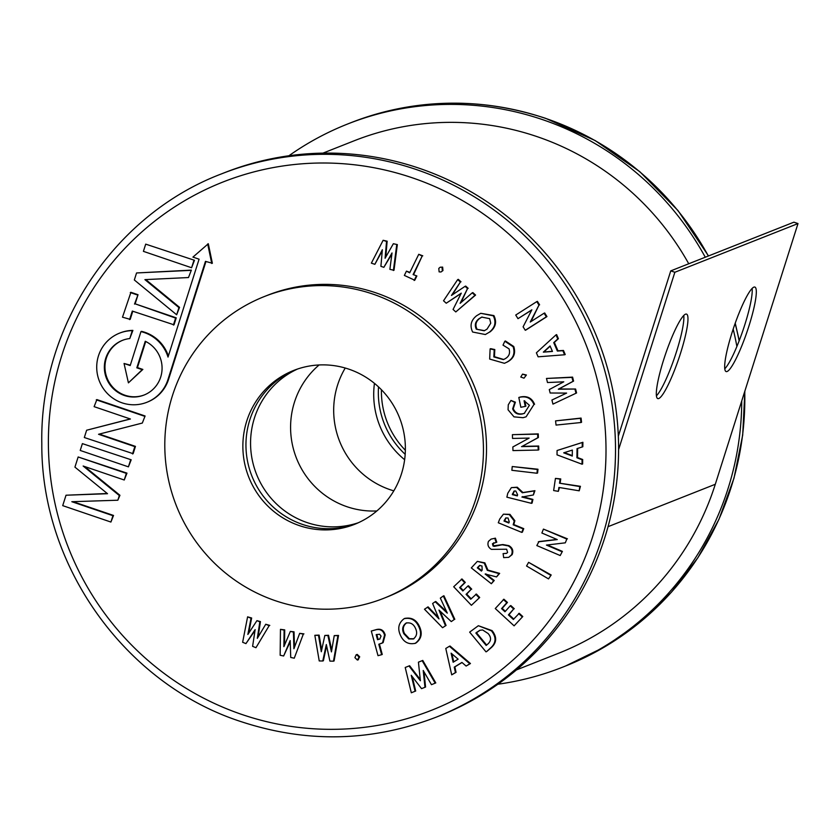 <?xml version="1.0" encoding="UTF-8"?>
<svg xmlns="http://www.w3.org/2000/svg" width="840" height="840" viewBox="0 0 840 840"><rect width="100%" height="100%" fill="white"/><g stroke="black" fill="none" stroke-linecap="round" stroke-linejoin="round"><path stroke-width="1.26" d="M727.115 371.49A44.625 6.993 -71.2 0 1 726.117 371.564A44.625 6.993 -71.2 0 1 732.932 329.868A44.625 6.993 -71.2 0 1 753.869 287.144A44.625 6.993 -71.2 0 1 754.866 287.07A44.625 6.993 -71.2 0 1 748.052 328.766A44.625 6.993 -71.2 0 1 727.115 371.49M658.77 398.517A44.625 6.993 -71.2 0 1 657.762 398.591A44.625 6.993 -71.2 0 1 664.587 356.895A44.625 6.993 -71.2 0 1 685.524 314.171A44.625 6.993 -71.2 0 1 686.522 314.108A44.625 6.993 -71.2 0 1 679.707 355.803A44.625 6.993 -71.2 0 1 658.77 398.517M688.737 263.76A274.071 268.307 -111.6 0 0 537.128 136.647A274.071 268.307 -111.6 0 0 354.175 140.784L322.959 153.122M724.773 368.802A44.625 6.993 108.8 0 0 743.022 330.183A44.625 6.993 108.8 0 0 752.115 288.445M656.418 395.829A44.625 6.993 108.8 0 0 674.678 357.21A44.625 6.993 108.8 0 0 683.771 315.473M618.335 436.139L670.761 270.879L793.905 222.18L798 223.566L674.856 272.265L670.761 270.879M618.597 449.62L674.856 272.265M516.442 669.921L558.6 653.247A276.266 270.449 -111.6 0 0 715.302 484.271L798 223.566M517.996 318.665L515.729 315.042L536.802 301.602L538.976 305.078L530.25 322.035L544.078 313.215L546.347 316.827L546.956 316.586L525.893 330.026L525.273 330.267L523.1 326.812L531.856 309.813L517.996 318.665L531.741 310.044M546.347 316.827L525.273 330.267M544.078 313.215L544.698 312.974L546.956 316.586M538.976 305.078L530.985 321.573M536.802 301.602L537.411 301.361L539.595 304.836M247.601 616.854L251.034 618.25L247.853 634.473L256.935 620.655L259.833 621.841L257.324 638.337L265.745 624.256L269.168 625.653L255.959 647.703L252.609 646.338L255.14 629.622L245.941 643.619L242.634 642.275L247.601 616.854L251.654 618.009L248.661 633.245M245.941 643.619L255.003 630.525M255.959 647.703L269.168 625.653M265.745 624.256L269.787 625.412M259.833 621.841L260.442 621.6L258.101 637.035M256.935 620.655L260.442 621.6M251.034 618.25L251.654 618.009M280.466 629.36L284.099 630.115L283.889 646.643L290.346 631.418L293.412 632.058L293.916 648.732L299.681 633.36L303.314 634.116L294.262 658.192L290.724 657.457L290.189 640.563L283.647 655.988L280.151 655.252L280.466 629.36L284.718 629.874L284.519 645.162M283.647 655.988L290.231 641.687M294.262 658.192L303.314 634.116M299.681 633.36L303.933 633.875M293.412 632.058L294.031 631.817L294.494 647.199M290.346 631.418L294.031 631.817M284.099 630.115L284.718 629.874M314.832 635.303L318.507 635.355L321.3 651.735L324.828 635.46L327.915 635.513L331.433 651.893L334.246 635.607L337.921 635.67L333.48 661.175L329.899 661.111L326.33 644.532L322.76 660.996L319.231 660.944L314.832 635.303L319.116 635.114L321.668 650.034M322.76 660.996L323.379 660.755L326.603 645.834M333.48 661.175L334.1 660.933L338.531 635.428L337.921 635.67M334.246 635.607L338.531 635.428M327.915 635.513L328.534 635.271L331.727 650.171M324.828 635.46L328.534 635.271M318.507 635.355L319.116 635.114M357.231 654.413L356.612 654.654L359.079 657.058L357.389 660.051L354.911 657.625L356.171 654.77L357.231 654.413L359.699 656.817L358.008 659.799M359.079 657.058L359.699 656.817M358.439 659.694L357.389 660.051M378.01 655.673L371.301 631.029L375.155 630C379.953 628.53 383.093 630.252 384.573 635.155L382.505 642.863L378.798 644.259L381.633 654.696L378.01 655.673M377.548 639.692L379.733 639.062L381.056 636.101L379.638 634.242L376.173 634.641L377.548 639.692L380.026 638.936M371.301 631.029L375.764 629.759C380.572 628.288 383.712 630 385.182 634.914L383.124 642.611L381.255 643.493M379.428 644.091L382.253 654.454L381.633 654.696M376.814 634.473L378.168 639.45M382.505 642.863L383.124 642.611M384.573 635.155L385.182 634.914M378.704 639.387L379.312 639.146M404.135 618.681C410.939 617.348 415.874 620.099 418.919 626.913C421.995 633.675 420.767 639.146 415.254 643.314C408.429 644.763 403.483 642.065 400.407 635.208C397.341 628.404 398.591 622.892 404.135 618.681L405.101 618.293M415.874 643.073L414.781 643.514L415.874 643.073C421.386 638.904 422.604 633.433 419.538 626.672C416.493 619.847 411.558 617.106 404.744 618.44M406.371 622.944L406.067 623.081C402.497 625.8 401.762 629.349 403.851 633.738L408.733 638.936L413.312 638.999C416.808 636.279 417.543 632.751 415.517 628.415C413.584 624.005 410.435 622.22 406.067 623.081L406.602 622.86M406.675 622.828C403.116 625.558 402.37 629.107 404.46 633.486L409.353 638.694L413.931 638.757M418.919 626.913L419.538 626.672M403.851 633.738L404.46 633.486M408.733 638.936L409.353 638.694M442.554 627.711L446.061 625.443L442.554 627.711L424.483 609.231L428.096 606.889L438.386 617.411M440.149 611.163L446.061 625.443M427.476 607.131L439.005 618.923L432.632 603.509L435.162 601.734L447.279 613.126L440.328 598.111L443.32 596.001L454.188 619.542L451.28 621.59L438.974 610.071L445.442 625.684M451.28 621.59L454.188 619.542M443.32 596.001L443.93 595.76L454.808 619.3M435.162 601.734L435.781 601.493L446.596 611.667M471.398 605.304L479.693 597.502L471.398 605.304L453.695 586.761L461.979 578.96L465.286 582.414L460.257 587.349L463.281 590.52M461.37 579.201L464.667 582.655L459.648 587.601L462.851 590.95L467.87 586.016L471.104 589.407L466.084 594.342L470.747 599.225L476.385 594.038L479.693 597.502M475.766 594.279L479.073 597.755M466.084 594.342L466.704 594.101L471.188 598.794M471.104 589.407L466.704 594.101M467.87 586.016L468.479 585.774L471.723 589.155M459.648 587.601L460.257 587.349M464.667 582.655L465.286 582.414M491.348 583.737L471.303 567.903L477.33 561.383L484.25 563.115L487.284 570.318L499.034 573.625L496.545 576.912L485.142 574.025L493.626 580.734L491.348 583.737L494.245 580.493L485.909 573.909M481.425 571.085L482.139 570.139L482.003 566.002L479.567 565.467L477.32 567.851L481.425 571.085M477.33 561.383L484.869 562.874L487.904 570.077L499.653 573.384L496.545 576.912M479.913 565.373L477.939 567.609L481.772 570.633M493.626 580.734L494.245 580.493M499.034 573.625L499.653 573.384M487.284 570.318L487.904 570.077M484.25 563.115L484.869 562.874M477.32 567.851L477.939 567.609M503.097 553.613L506.447 553.403L507.602 552.447L506.646 549.224L491.369 549.36C488.219 547.397 487.253 544.73 488.46 541.359L491.096 539.101L495.411 538.167L496.776 542.21L492.429 543.732L493.048 543.49L493.668 545.8L502.845 544.541L508.882 545.643C512.516 547.806 513.607 550.788 512.159 554.589L508.725 557.34L503.675 557.624L503.097 553.613L506.741 553.276M491.096 539.101L495.411 538.167M492.429 543.732L493.048 546.042L494.256 546.368L502.226 544.793L508.263 545.885C511.896 548.048 512.988 551.029 511.539 554.841L512.159 554.589M511.539 554.841L508.725 557.34M508.263 545.885L508.882 545.643M494.256 546.368L494.876 546.126M493.048 546.042L493.668 545.8M493.909 542.692L493.048 543.49M494.792 538.409L496.167 542.451M531.457 503.339L506.877 497.175L507.769 493.259L511.371 487.62L516.642 487.463L522.333 492.765L534.313 490.928L533.389 494.959L521.892 497.038L532.308 499.653L531.457 503.339L532.077 503.097L532.917 499.411L522.553 496.608M517.325 495.894L517.597 494.739L515.781 491.012L514.048 491.075L512.295 494.634L517.325 495.894M511.371 487.62L517.262 487.221L522.942 492.524L534.923 490.686L533.389 494.959M514.385 490.98L512.914 494.393L517.419 495.527M532.308 499.653L532.917 499.411M521.892 497.038L522.501 496.797M534.313 490.928L534.923 490.686M522.333 492.765L522.942 492.524M516.642 487.463L517.262 487.221M512.295 494.634L512.914 494.393M536.97 473.245L537.59 473.004L537.968 469.235L537.348 469.476L536.97 473.245L511.865 470.295L512.243 466.526L537.968 469.235M512.243 466.526L537.348 469.476M538.199 450.051L538.818 449.81L538.682 446.03L538.073 446.271L538.199 450.051L512.967 450.587L512.841 446.964L529.148 438.092L512.537 438.438L512.41 434.669L538.262 433.892L538.388 437.524L522.134 446.376L538.682 446.03M512.41 434.669L537.642 434.133L537.768 437.766L522.134 446.376M521.514 446.628L538.073 446.271M537.768 437.766L538.388 437.524M537.642 434.133L538.262 433.892M510.962 400.449L514.773 402.413L512.652 408.86C514.427 413.154 517.65 414.855 522.333 413.963L524.276 413.406L529.42 405.269L524.076 400.743L525.252 406.403L520.853 407.274L518.816 397.467L519.845 397.226C526.669 395.903 531.374 398.328 533.946 404.523L526.092 416.808L523.058 417.701L514.006 416.85L508.064 409.794L508.274 404.796L510.962 400.449L515.393 402.171L513.272 408.618C515.035 412.913 518.269 414.614 522.952 413.721L524.591 413.269M533.946 404.523L526.092 416.808M519.845 397.226L520.464 396.984C527.289 395.651 531.982 398.087 534.566 404.281M518.816 397.467L520.464 396.984M525.252 406.403L525.871 406.151L524.769 400.88M522.333 413.963L522.952 413.721M512.652 408.86L513.272 408.618M514.773 402.413L515.393 402.171M524.003 378.168L526.407 374.997L524.003 378.168L520.779 377.034L522.543 374.115L526.407 374.997M522.543 374.115L525.788 375.249M490.108 348.915L494.193 349.797L493.836 356.947L503.349 359.594L504.588 359.026C508.945 356.8 510.426 353.409 509.04 348.852L503.013 345.135L504.819 341.25L513.135 346.752C515.34 353.756 513.072 358.985 506.331 362.429L504.441 363.3L489.678 359.069L490.108 348.915L490.728 348.673L494.802 349.556L494.456 356.706L503.654 359.468M506.331 362.429L504.441 363.3M513.135 346.752L513.755 346.5C515.96 353.514 513.692 358.733 506.951 362.177M504.819 341.25L505.439 340.998L513.755 346.5M493.836 356.947L494.456 356.706M494.193 349.797L494.802 349.556M489.3 332.231L485.363 334.53L472.626 332.02C469.623 325.616 470.999 320.156 476.731 315.651L480.764 313.299L493.29 315.819C496.398 322.214 495.065 327.684 489.3 332.231L485.363 334.53M476.312 329.185L484.218 330.781L487.032 329.133L490.749 323.201L489.657 318.654L481.751 317.111L479.021 318.707C475.304 321.573 474.401 325.07 476.312 329.185L484.523 330.656M480.764 313.299L493.909 315.578C497.018 321.972 495.684 327.443 489.909 331.989M482.055 316.995L479.64 318.465C475.923 321.332 475.02 324.828 476.931 328.944M493.29 315.819L493.909 315.578M479.021 318.707L479.64 318.465M446.229 303.219L443.531 300.772L457.685 279.594L460.383 282.051L451.458 295.439L465.087 286.325L467.544 288.561L460.131 303.324L472.238 292.834L474.968 295.312L475.577 295.071L455.794 311.934L453.065 309.445L461.265 293.16L446.229 303.219L461.139 293.412M474.968 295.312L455.794 311.934M472.238 292.834L472.857 292.593L475.577 295.071M467.544 288.561L461.003 302.568M465.087 286.325L465.696 286.083L468.163 288.32M460.383 282.051L452.277 294.893M457.685 279.594L458.304 279.353L461.003 281.799M442.953 270.564L440.958 271.992L439.12 271.866L438.795 268.422L440.202 267.225L442.649 267.12L442.953 270.564L440.958 271.992M442.029 267.361L442.344 270.806M440.202 267.225L442.649 267.12M406.445 271.142L409.679 272.811L418.751 254.299L422.163 256.074L413.102 274.575L416.871 275.961L414.781 280.235L404.355 275.415L406.445 271.142L409.899 272.36M416.252 276.203L414.162 280.476M413.102 274.575L416.871 275.961M422.163 256.074L413.721 274.334M418.751 254.299L422.782 255.822M383.859 267.33L380.909 266.333L382.347 249.732L374.861 264.317L371.364 263.141L383.124 240.293L386.536 241.437L385.088 258.269L393.351 243.716L397.341 244.597L394.002 270.27L389.886 269.346L392.018 252.956L383.859 267.33L391.881 254.047M396.721 244.85L393.393 270.512M393.351 243.716L397.341 244.597M386.536 241.437L387.145 241.196L385.781 257.04M383.124 240.293L387.145 241.196M374.861 264.317L382.253 250.877M411.317 692.779L415.695 691.016L411.317 692.779L405.216 667.485L409.605 665.721L420.252 679.529M412.209 676.547L415.695 691.016M408.996 665.962L420.378 680.736L418.435 662.172L422.163 660.671L435.183 683.172L431.456 684.674L423.213 670.467L424.967 687.288L421.554 688.653L411.233 675.276L415.076 691.268M421.554 688.653L424.967 687.288M423.99 671.811L425.576 687.047M431.456 684.674L435.183 683.172M422.163 660.671L422.772 660.429L435.792 682.931M514.101 625.842L522.764 616.529L514.101 625.842L495.264 608.528L503.927 599.225L507.444 602.448L502.173 608.37L505.365 611.3M503.318 599.466L506.825 602.69L501.564 608.622L504.966 611.751L510.227 605.829L513.67 608.99L508.41 614.912L513.366 619.469L519.246 613.295L522.764 616.529M518.627 613.536L522.155 616.78M508.41 614.912L509.03 614.67L513.765 619.017M513.67 608.99L509.03 614.67M510.227 605.829L510.846 605.577L514.29 608.738M501.564 608.622L502.173 608.37M506.825 602.69L507.444 602.448M548.52 578.897L551.187 574.98L548.52 578.897L526.554 566.013L528.612 562.338L551.187 574.98M528.612 562.338L550.567 575.232M560.196 555.545L562.391 551.387L560.196 555.545L536.823 545.57L538.944 541.579L556.941 539.438M547.365 544.971L562.391 551.387M538.325 541.821L557.256 539.574L541.874 533.012L543.438 529.106L566.811 539.07L565.309 542.829L546.441 545.087L561.771 551.628M565.309 542.829L566.811 539.07M543.438 529.106L567.43 538.828M558.337 491.337L553.644 490.56L555.44 478.401L560.123 479.178L559.534 483.189L579.821 486.56L579.201 490.812L558.904 487.442L558.337 491.337L559.472 487.536M579.201 490.812L580.44 486.318L579.821 486.56M559.534 483.189L580.44 486.318M560.123 479.178L560.742 478.937L560.154 482.947M555.44 478.401L560.742 478.937M582.015 464.205L557.025 454.85L557.077 450.513L582.267 442.522L582.225 446.975L577.038 448.602L576.923 457.779L582.067 459.753L582.015 464.205L582.635 463.964L582.687 459.512L577.542 457.538L577.647 448.403M572.355 450.072L563.703 452.834L572.282 456.057L572.355 450.072M557.077 450.513L582.887 442.281L582.834 446.733L582.225 446.975M564.385 452.613L572.292 455.584M582.067 459.753L582.687 459.512M576.923 457.779L577.542 457.538M582.267 442.522L582.887 442.281M580.944 422.52L581.553 422.279L581.081 418.079L580.461 418.32L580.944 422.52L556.049 425.082L555.566 420.882L581.081 418.079M555.566 420.882L580.461 418.32M576.576 392.963L552.951 404.114L551.922 400.029L566.611 393.089L550.148 393.005L549.287 389.571L563.776 381.822L547.501 382.536L546.483 378.452L572.586 377.129L573.583 381.098L558.915 388.973L575.589 389.036L576.576 392.963L552.951 404.114M546.483 378.452L571.966 377.37L572.975 381.35L558.306 389.214L575.589 389.036M574.97 389.277L575.967 393.204M558.306 389.214L558.915 388.973M572.975 381.35L573.583 381.098M571.966 377.37L572.586 377.129M564.617 354.774L538.104 356.811L536.382 352.821L556.017 334.856L557.781 338.951L553.728 342.626L557.372 351.057L562.852 350.69L564.617 354.774L565.226 354.532L563.462 350.448L557.981 350.816L554.337 342.384L558.4 338.709L556.637 334.614L556.017 334.856M543.344 352.139L552.457 351.456L550.074 345.954L543.344 352.139L552.374 351.267M550.179 346.185L543.963 351.897M562.852 350.69L563.462 350.448M557.372 351.057L557.981 350.816M553.728 342.626L554.337 342.384M557.781 338.951L558.4 338.709M302.389 524.381A82.761 81.018 -111.6 0 0 356.087 523.73A82.761 81.018 -111.6 0 1 302.389 524.381A82.761 81.018 -111.6 0 1 246.036 448.854A82.761 81.018 -111.6 0 1 295.229 369.842A82.761 81.018 -111.6 0 0 246.036 448.854A82.761 81.018 -111.6 0 0 302.389 524.381M348.925 369.18A82.761 81.018 68.4 0 1 405.321 445.557A82.761 81.018 68.4 0 1 354.554 524.349A82.761 81.018 68.4 0 1 299.313 525.599A82.761 81.018 68.4 0 1 242.918 449.232A82.761 81.018 68.4 0 1 293.685 370.44A82.761 81.018 68.4 0 1 348.925 369.18M372.76 294.042A162.267 158.855 -111.6 0 0 264.442 296.499A162.267 158.855 -111.6 0 0 164.903 450.996A162.267 158.855 -111.6 0 0 275.468 600.747A162.267 158.855 -111.6 0 0 383.796 598.29A162.267 158.855 -111.6 0 0 483.336 443.793A162.267 158.855 -111.6 0 0 372.76 294.042M383.796 598.29L386.873 597.072A162.267 158.855 -111.6 0 0 486.413 442.575A162.267 158.855 -111.6 0 0 375.848 292.824A162.267 158.855 -111.6 0 0 267.519 295.281L264.442 296.499M140.963 331.611L130.19 365.568L124.047 363.479L128.415 382.851L142.244 369.673L136.826 367.826L145.257 341.26A29.389 28.77 68.4 0 1 162.067 368.823A29.389 28.77 68.4 0 1 144.018 395.052A29.389 28.77 68.4 0 1 124.404 395.493A29.389 28.77 68.4 0 1 104.37 368.372A29.389 28.77 68.4 0 1 122.398 340.379A29.389 28.77 68.4 0 1 129.77 338.562L132.279 330.645A37.17 36.393 -111.6 0 0 119.543 333.144A37.17 36.393 -111.6 0 0 96.736 368.54A37.17 36.393 -111.6 0 0 122.073 402.843A37.17 36.393 -111.6 0 0 146.885 402.286A37.17 36.393 -111.6 0 0 167.969 379.544L205.453 261.366L212.363 263.256L208.309 243.737L192.938 257.103L199.08 259.192L168.021 357.084A37.17 36.393 -111.6 0 0 140.963 331.611L141.572 331.359A37.17 36.393 -111.6 0 1 168.368 356.003M146.885 402.286L147.494 402.034A37.17 36.393 -111.6 0 0 168.588 379.302L205.947 261.524M129.77 338.562L132.898 330.404A37.17 36.393 -111.6 0 0 120.162 332.903L119.543 333.144M144.333 394.926A29.389 28.77 68.4 0 1 125.013 395.252A29.389 28.77 68.4 0 1 104.989 368.288A29.389 28.77 68.4 0 1 122.714 340.263M307.01 522.553A82.761 81.018 -111.6 0 0 358.365 522.732A82.761 81.018 68.4 0 1 307.01 522.553A82.761 81.018 68.4 0 1 250.719 448.298A82.761 81.018 68.4 0 1 297.57 369.012A82.761 81.018 -111.6 0 0 250.719 448.298A82.761 81.018 -111.6 0 0 307.01 522.553M419.381 168.315A292.089 285.947 -111.6 0 0 224.406 172.736L221.319 173.953A292.089 285.947 68.4 0 1 416.294 169.533A292.089 285.947 68.4 0 1 615.321 439.079A292.089 285.947 68.4 0 1 436.149 717.182L439.226 715.964A292.089 285.947 -111.6 0 0 618.398 437.861A292.089 285.947 -111.6 0 0 419.381 168.315M110.912 522.049L112.927 515.697L71.831 501.711L117.842 500.22L119.322 495.537L83.15 466.022L124.246 480.007L126.347 473.372L78.152 456.971L74.928 467.124L107.52 493.71L66.013 495.222L62.716 505.638L110.912 522.049L113.537 515.456L73.038 501.669M107.258 493.5L66.013 495.222M124.246 480.007L126.966 473.13L78.152 456.971M117.842 500.22L119.942 495.285L84.714 466.557M131.198 459.795L82.383 443.625L80.22 450.45L128.415 466.851L131.198 459.795L82.383 443.625M130.263 418.95L86.636 430.227L84.326 437.524L133.14 453.684L135.45 446.387L99.298 434.081M132.52 453.936L134.831 446.628L98.543 434.28L142.317 423.056L145.089 415.989L96.894 399.588L94.111 406.655L130.41 419.003L86.636 430.227M129.591 319.599L132.3 311.073L174.017 324.818L176.232 317.835L135.135 303.839L138.023 294.725L130.924 292.31L122.493 317.184L130.211 319.358L132.783 311.231M176.662 314.78L178.941 307.608L144.91 279.625L188.475 277.546L191.363 270.123L136.553 272.958L134.337 279.972L176.662 314.78L179.55 307.356L145.772 279.584M194.481 260.284L145.698 244.136L143.409 251.349L191.583 267.75L194.481 260.284L145.698 244.136M128.415 382.851L142.853 369.432L137.445 367.584L145.719 341.492M130.316 365.159L124.047 363.479M112.927 515.697L113.537 515.456M119.322 495.537L119.942 495.285M126.347 473.372L126.966 473.13M128.415 466.851L130.589 460.036M134.831 446.628L135.45 446.387M142.317 423.056L145.089 415.989M144.48 416.231L96.275 399.83M173.397 325.059L175.613 318.077L135.135 303.839M175.613 318.077L176.232 317.835M134.516 304.091L138.023 294.725M137.413 294.977L130.305 292.551M178.941 307.608L179.55 307.356M188.475 277.546L191.363 270.123M190.754 270.365L136.553 272.958M191.583 267.75L193.872 260.536M132.279 330.645L132.898 330.404M211.754 263.508L207.69 243.978M142.244 369.673L142.853 369.432M136.826 367.826L137.445 367.584M521.777 532.392L498.288 522.764L499.727 519.036L503.423 514.185L509.334 514.595L514.238 520.957L513.177 524.801L523.131 528.885L521.777 532.392L522.385 532.151L523.74 528.644L513.797 524.559L514.857 520.706L509.943 514.353L503.423 514.185M508.82 523.016L509.25 521.903L508.022 517.996L505.722 518.007L504.021 521.042L508.82 523.016M506.079 517.85L504.63 520.8L508.988 522.585M523.131 528.885L523.74 528.644M513.177 524.801L513.797 524.559M514.238 520.957L514.857 520.706M509.334 514.595L509.943 514.353M504.021 521.042L504.63 520.8M504.399 520.055L505.008 519.803M451.71 674.846L445.778 648.48L449.411 646.264L469.833 663.789L466.116 666.057L461.927 662.434L454.251 667.128L455.438 672.577L451.71 674.846L456.057 672.336L454.87 666.876L462.011 662.519M451.112 653.174L453.138 662.235L458.136 659.179L451.112 653.174M449.411 646.264L450.03 646.023L470.453 663.537L466.116 666.057M451.941 653.877L453.726 661.878M455.438 672.577L456.057 672.336M454.251 667.128L454.87 666.876M469.833 663.789L470.453 663.537M486.003 651.851L469.655 632.121L478.359 625.716L491.463 630.861C496.692 637.508 496.156 643.409 489.878 648.564L486.623 651.609L490.487 648.323C496.776 643.157 497.312 637.255 492.082 630.62L478.359 625.716M475.86 633.014L486.161 645.456L487.662 644.186C491.306 640.973 491.474 637.424 488.135 633.538L482.601 629.937L479.787 630.304L475.86 633.014L476.48 632.772L486.644 645.047M480.092 630.2L476.48 632.772M491.463 630.861L492.082 630.62M476.952 632.09L477.572 631.848M376.845 510.951A82.761 81.018 68.4 0 1 347.025 506.73A82.761 81.018 68.4 0 1 292.173 443.572A82.761 81.018 68.4 0 1 319.106 364.959M381.423 389.739A82.761 81.018 -111.6 0 0 405.353 450.261M405.174 454.314A82.761 81.018 68.4 0 1 378.525 386.904A82.761 81.018 68.4 0 0 405.174 454.314M288.897 155.768A292.089 285.947 68.4 0 1 347.55 124.037A292.089 285.947 68.4 0 1 542.525 119.616A292.089 285.947 68.4 0 1 705.275 257.229M733.173 329.112A292.089 285.947 68.4 0 1 736.89 346.469M741.741 400.921A292.089 285.947 68.4 0 1 562.38 667.264A292.089 285.947 68.4 0 1 497.879 684.232M404.628 459.69A82.761 81.018 68.4 0 1 374.451 383.355A82.761 81.018 -111.6 0 0 404.628 459.69M345.24 368.025A82.761 81.018 -111.6 0 0 390.128 489.689A82.761 81.018 -111.6 0 0 393.813 490.844M715.302 484.271L608.045 526.68M375.155 630L375.764 629.759M477.95 567.032L478.569 566.779M502.226 544.793L502.845 544.541M498.425 545.601L499.044 545.349M512.537 493.626L513.145 493.385M167.969 379.544L168.588 379.302M412.325 177.807A283.973 277.998 -111.6 0 0 61.698 355.803A283.973 277.998 -111.6 0 0 242.067 714.536A283.973 277.998 -111.6 0 0 592.694 536.55A283.973 277.998 -111.6 0 0 412.325 177.807M489.878 648.564L490.487 648.323M708.351 256.011A292.089 285.947 -111.6 0 0 545.601 118.398A292.089 285.947 -111.6 0 0 350.627 122.819C414.855 98.196 479.913 96.726 545.779 118.388L595.203 140.574L639.797 171.675L678.017 210.588L708.509 255.948M744.87 391.041L742.697 435.068L734.002 478.149L718.966 519.319L697.956 557.634L671.433 592.2L640.006 622.23L604.412 647.042L565.457 666.047A292.089 285.947 -111.6 0 0 744.734 391.482M739.137 340.882A292.089 285.947 -111.6 0 0 735.126 323.442M221.319 173.953C114.061 214.736 39.512 326.76 41.811 443.51C40.898 566.192 125.339 684.127 240.996 721.613C306.863 743.274 371.921 741.804 436.149 717.182M350.627 122.819L347.55 124.037M565.457 666.047L562.38 667.264M735.231 323.159L739.242 340.589"/></g></svg>
